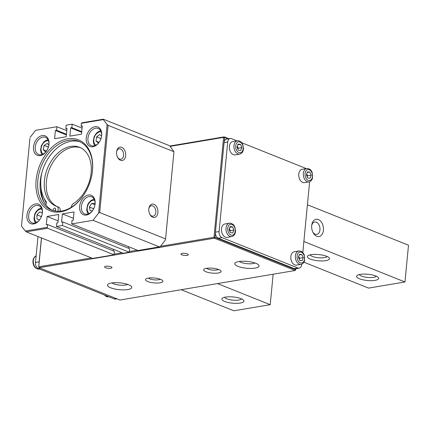 <?xml version="1.0" encoding="UTF-8"?>
<svg xmlns="http://www.w3.org/2000/svg" width="430" height="430" viewBox="0 0 430 430"><rect width="100%" height="100%" fill="white"/><g stroke="black" fill="none" stroke-linecap="round" stroke-linejoin="round"><path stroke-width="0.64" d="M91.837 175.08A36.996 25.628 -68.2 0 0 78.878 141.309A36.996 25.628 -68.2 0 0 68.531 140.309A36.996 25.628 -68.2 0 0 39.082 173.139A36.996 25.628 -68.2 0 0 51.38 210.001A36.996 25.628 -68.2 0 0 61.727 210.996A36.996 25.628 -68.2 0 0 84.07 194.494M52.594 210.437A36.996 25.628 111.8 0 1 41.705 173.204A36.996 25.628 111.8 0 1 70.928 141.266A36.996 25.628 111.8 0 1 80.055 141.83M60.786 211.845A38.227 26.483 111.8 0 1 36.125 180.068A38.227 26.483 111.8 0 1 67.822 138.799A38.227 26.483 111.8 0 1 91.869 174.908A38.227 26.483 111.8 0 1 83.974 194.639A38.227 26.483 111.8 0 1 60.786 211.845M33.691 223.944A10.481 7.262 111.8 0 1 26.929 215.231A10.481 7.262 111.8 0 1 35.62 203.917A10.481 7.262 111.8 0 1 42.215 213.817A10.481 7.262 111.8 0 1 40.049 219.225A10.481 7.262 111.8 0 1 33.691 223.944M42.178 213.995A9.25 6.407 -68.2 0 0 38.915 205.674A9.25 6.407 -68.2 0 0 36.33 205.422A9.25 6.407 -68.2 0 0 28.966 213.629A9.25 6.407 -68.2 0 0 32.046 222.847A9.25 6.407 -68.2 0 0 34.631 223.095A9.25 6.407 -68.2 0 0 40.146 219.074M86.408 215.059A10.481 7.262 111.8 0 1 79.647 206.352A10.481 7.262 111.8 0 1 88.338 195.032A10.481 7.262 111.8 0 1 94.933 204.933A10.481 7.262 111.8 0 1 92.767 210.345A10.481 7.262 111.8 0 1 86.408 215.059M94.896 205.11A9.25 6.407 -68.2 0 0 91.633 196.79A9.25 6.407 -68.2 0 0 89.048 196.542A9.25 6.407 -68.2 0 0 81.684 204.75A9.25 6.407 -68.2 0 0 84.764 213.963A9.25 6.407 -68.2 0 0 87.349 214.215A9.25 6.407 -68.2 0 0 92.864 210.195M92.987 146.727A10.481 7.262 111.8 0 1 86.226 138.014A10.481 7.262 111.8 0 1 94.917 126.7A10.481 7.262 111.8 0 1 101.512 136.6A10.481 7.262 111.8 0 1 99.346 142.013A10.481 7.262 111.8 0 1 92.987 146.727M101.475 136.778A9.25 6.407 -68.2 0 0 98.212 128.457A9.25 6.407 -68.2 0 0 95.627 128.21A9.25 6.407 -68.2 0 0 88.263 136.417A9.25 6.407 -68.2 0 0 91.343 145.63A9.25 6.407 -68.2 0 0 93.928 145.883A9.25 6.407 -68.2 0 0 99.443 141.862M40.27 155.612A10.481 7.262 111.8 0 1 33.508 146.899A10.481 7.262 111.8 0 1 42.199 135.584A10.481 7.262 111.8 0 1 48.794 145.485A10.481 7.262 111.8 0 1 46.628 150.892A10.481 7.262 111.8 0 1 40.27 155.612M48.762 145.662A9.25 6.407 -68.2 0 0 45.499 137.342A9.25 6.407 -68.2 0 0 42.909 137.089A9.25 6.407 -68.2 0 0 35.55 145.297A9.25 6.407 -68.2 0 0 38.625 154.515A9.25 6.407 -68.2 0 0 41.21 154.762A9.25 6.407 -68.2 0 0 46.725 150.742M153.983 204.282A6.783 4.504 -99.6 0 1 157.901 212.581A6.783 4.504 -99.6 0 1 152.736 217.241A6.783 4.504 -99.6 0 1 149.93 214.495A6.783 4.504 -99.6 0 1 148.898 208.362A6.783 4.504 -99.6 0 1 153.983 204.282M149.753 214.151A5.305 3.521 80.4 0 0 151.785 216.01A5.305 3.521 80.4 0 0 153.15 216.177A5.305 3.521 80.4 0 0 155.848 211.372A5.305 3.521 80.4 0 0 152.757 205.879A5.305 3.521 80.4 0 0 151.392 205.717A5.305 3.521 80.4 0 0 148.845 208.744M121.738 147.329A6.783 4.504 -99.6 0 1 125.657 155.628A6.783 4.504 -99.6 0 1 120.491 160.288A6.783 4.504 -99.6 0 1 117.686 157.541A6.783 4.504 -99.6 0 1 116.654 151.408A6.783 4.504 -99.6 0 1 121.738 147.329M117.508 157.197A5.305 3.521 80.4 0 0 119.54 159.057A5.305 3.521 80.4 0 0 120.905 159.224A5.305 3.521 80.4 0 0 123.603 154.418A5.305 3.521 80.4 0 0 120.513 148.925A5.305 3.521 80.4 0 0 119.142 148.764A5.305 3.521 80.4 0 0 116.594 151.79M29.912 138.514L21.5 226.115L29.912 138.514M99.685 212.527L98.578 213.129L107.108 124.528L108.081 125.345L99.685 212.527L165.572 238.897L173.967 151.715L108.081 125.345M93.057 220.316L159.439 246.884L138.078 250.486L71.697 223.917L93.057 220.316L98.578 213.129M159.439 246.884L160.546 246.288L213.989 237.279L214.419 238.188L39.178 267.713L38.7 267.1L41.511 237.94L38.754 266.81L39.178 267.713L119.927 300.033L295.168 270.508L214.419 238.188L215.032 237.387L295.781 269.707L295.168 270.508L295.534 270.029M165.572 238.897L165.453 239.897L160.546 246.288M71.697 223.917L72.036 220.38L73.218 220.181L74.014 211.936L62.377 213.893L61.581 222.143L62.764 221.945L62.425 225.476L129.301 252.243L123.302 253.254L56.427 226.486L62.425 225.476M73.401 218.306L62.377 213.893M128.672 246.718L128.522 248.26M129.301 252.243L129.645 248.712L62.764 221.945M56.427 226.486L56.765 222.955L57.948 222.756L58.743 214.505L47.106 216.467L46.316 224.713L47.493 224.514L47.225 227.341L47.649 228.249L26.289 231.845L25.316 231.034L47.225 227.341M58.131 220.88L47.106 216.467M113.402 249.292L113.257 250.835M47.649 228.249L114.036 254.818L114.375 251.281L47.493 224.514M26.289 231.845L92.676 258.419L114.036 254.818M21.5 226.115L25.316 231.034M66.811 130.693L56.91 126.726L35.55 130.328L30.03 137.519M56.91 126.726L56.572 130.263L55.389 130.462L54.594 138.707L66.231 136.751L67.021 128.5L65.844 128.699L66.182 125.168L72.181 124.157L82.082 128.119M66.473 134.225L56.572 130.263M66.408 134.875L55.389 130.462M66.962 129.15L65.844 128.699M72.181 124.157L71.842 127.688L70.66 127.887L69.864 136.138L81.501 134.176L82.291 125.931L81.114 126.13L81.383 123.302L81.947 122.792L103.307 119.196L103.291 119.61L81.383 123.302M81.743 131.655L71.842 127.688M81.678 132.3L70.66 127.887M82.232 126.576L81.114 126.13M169.753 146.033L224.175 136.864L223.611 137.374L170.167 146.377L169.194 145.566L103.307 119.196M170.167 146.377L173.967 151.715M107.108 124.528L103.291 119.61M41.001 187.754A38.721 26.827 -68.2 0 0 44.328 202.648M44.236 198.601A36.996 25.628 -68.2 0 0 46.327 203.159M306.294 168.576L241.719 142.733M236.935 140.82L231.464 138.627A4.934 3.279 80.4 0 0 230.19 138.476A4.934 3.279 80.4 0 0 227.706 142.018L219.085 231.555A4.934 3.279 80.4 0 0 221.934 237.591L297.893 267.992A4.934 3.279 80.4 0 0 299.167 268.148A4.934 3.279 80.4 0 0 301.65 264.606L301.693 264.181M227.706 142.018L224.073 142.631A4.934 3.279 -99.6 0 1 226.551 139.089L230.19 138.476M302.806 252.577L309.632 181.713M299.167 268.148L295.534 268.761A4.934 3.279 -99.6 0 1 294.26 268.605L297.893 267.992M221.934 237.591L218.3 238.204A4.934 3.279 -99.6 0 1 215.446 232.168L219.085 231.555M218.3 238.204L294.26 268.605M224.073 142.631L215.446 232.168M116.965 298.845L115.568 299.081A4.934 3.279 -99.6 0 1 114.294 298.931L38.334 268.53A4.934 3.279 -99.6 0 1 35.486 262.493L39.119 261.881L41.425 237.908M35.486 262.493L37.985 236.527M39.119 261.881A4.934 3.279 80.4 0 0 39.103 262.961M55.68 209.415A1.725 1.199 -68.2 0 0 55.099 210.861M54.954 211.012A1.725 1.199 -68.2 0 0 55.68 209.388A1.725 1.199 -68.2 0 0 55.04 208.142A1.725 1.199 -68.2 0 0 54.556 208.093A1.725 1.199 -68.2 0 0 53.169 210.609M74.841 204.771A1.725 1.199 -68.2 0 0 74.519 205.024M57.287 206.631A31.691 21.957 111.8 0 1 47.569 174.827A31.691 21.957 111.8 0 1 72.67 147.227A31.691 21.957 111.8 0 1 80.523 147.716M57.733 211.286A3.945 2.736 -68.2 0 0 56.744 206.411A3.945 2.736 -68.2 0 0 56.658 206.384A31.691 21.957 111.8 0 1 55.997 206.131A31.691 21.957 111.8 0 1 45.456 174.558A31.691 21.957 111.8 0 1 70.687 146.431A31.691 21.957 111.8 0 1 79.55 147.286A31.691 21.957 111.8 0 1 91.079 173.263A31.691 21.957 111.8 0 1 73.439 203.557A3.945 2.736 -68.2 0 0 71.246 207.298M41.957 172.269A36.776 25.472 -68.2 0 0 46.005 201.471A2.467 1.709 111.8 0 1 46.128 203.911L45.784 204.787M60.017 211.216A3.945 2.736 -68.2 0 0 58.722 207.206A3.945 2.736 -68.2 0 0 58.641 207.174L56.825 206.448M239.644 154.117C241.972 153.51 243.256 151.666 243.493 148.576L242.832 144.69C241.633 143.125 242.848 142.432 238.5 140.723L237.387 140.744A6.783 4.504 -99.6 0 0 233.979 147.501A6.783 4.504 -99.6 0 0 238.731 154.133A6.783 4.504 -99.6 0 0 239.644 154.117L235.097 154.886A6.783 4.504 -99.6 0 1 234.189 154.897A6.783 4.504 -99.6 0 1 229.437 148.269A6.783 4.504 -99.6 0 1 232.845 141.508L237.387 140.744A6.783 4.504 -99.6 0 1 238.301 140.728M238.322 150.167L240.725 150.484L241.827 147.592L240.526 144.389L238.123 144.072L237.021 146.958L238.322 150.167M237.828 144.846L240.526 144.389M237.871 149.049L238.193 148.205L237.344 146.114M238.193 148.205L241.827 147.592M231.7 236.591C234.033 235.984 235.317 234.135 235.549 231.044L234.887 227.164C233.689 225.594 234.909 224.906 230.561 223.191L229.448 223.213A6.783 4.504 -99.6 0 0 226.04 229.975A6.783 4.504 -99.6 0 0 230.792 236.602A6.783 4.504 -99.6 0 0 231.7 236.591L227.158 237.355A6.783 4.504 -99.6 0 1 226.244 237.371A6.783 4.504 -99.6 0 1 221.498 230.738A6.783 4.504 -99.6 0 1 224.901 223.976L229.448 223.213A6.783 4.504 -99.6 0 1 230.362 223.197M230.378 232.635L232.78 232.952L233.888 230.066L232.587 226.857L230.184 226.54L229.082 229.432L230.378 232.635M229.889 227.314L232.587 226.857M229.926 231.523L230.249 230.679L229.405 228.588M230.249 230.679L233.888 230.066M301.059 264.348L296.512 265.111A6.783 4.504 -99.6 0 1 291.879 262.021A6.783 4.504 -99.6 0 1 291.196 254.877A6.783 4.504 -99.6 0 1 294.26 251.738L298.802 250.97A6.783 4.504 -99.6 0 0 295.743 254.114A6.783 4.504 -99.6 0 0 296.426 261.257A6.783 4.504 -99.6 0 0 301.059 264.348C300.866 264.369 303.005 264.509 304.531 260.94L304.252 254.936C303.515 253.447 302.741 251.072 298.802 250.97M299.425 254.393L298.447 257.398L299.861 260.51L302.252 260.618L303.231 257.618L301.817 254.506L299.425 254.393M299.248 254.936L301.817 254.506M299.275 259.215L299.597 258.231L298.769 256.409M299.597 258.231L303.231 257.618M308.998 181.879L304.451 182.643A6.783 4.504 -99.6 0 1 299.823 179.552A6.783 4.504 -99.6 0 1 299.135 172.408A6.783 4.504 -99.6 0 1 302.199 169.264L306.746 168.501A6.783 4.504 -99.6 0 0 303.682 171.645A6.783 4.504 -99.6 0 0 304.365 178.783A6.783 4.504 -99.6 0 0 308.998 181.879C308.804 181.901 310.949 182.041 312.47 178.471L312.191 172.468C311.46 170.979 310.686 168.603 306.746 168.501M307.364 171.925L306.386 174.924L307.805 178.036L310.197 178.149L311.175 175.144L309.756 172.032L307.364 171.925M307.187 172.468L309.756 172.032M307.213 176.746L307.536 175.757L306.708 173.94M307.536 175.757L311.175 175.144M39.764 211.893L42.317 212.898L39.764 211.893L36.948 214.866L36.959 218.951L39.495 219.95M41.667 215.892L41.076 216.521L36.948 214.866M41.076 216.521L41.076 217.365M99.099 142.341L95.992 141.099L98.448 142.98L98.83 142.696M101.104 138.261L100.738 138.535L96.61 136.88L95.992 141.099M100.738 138.535L100.566 139.723M101.582 135.993L99.69 134.547L96.61 136.88M94.955 204.723L91.671 203.406L89.349 207.034L90.171 210.721L92.45 210.77M94.17 207.604L93.477 208.684L89.349 207.034M95.003 204.341L94.81 203.471L91.671 203.406M93.477 208.684L93.546 208.996M46.521 151.043L43.204 149.715L45.499 151.871L46.284 151.355M48.434 146.979L44.059 145.49L43.204 149.715M48.187 147.141L47.929 148.404M48.859 144.969L47.209 143.421L44.059 145.49M255.898 263.316A12.207 3.424 5.5 0 1 258.613 264.955A12.207 3.424 5.5 0 1 252.765 268.368A12.207 3.424 5.5 0 1 237.898 266.347A12.207 3.424 5.5 0 1 235.371 262.714A12.207 3.424 5.5 0 1 255.898 263.316M239.343 261.467A8.509 2.387 -174.5 0 0 240.967 262.354A8.509 2.387 -174.5 0 0 254.958 262.972M148.431 278.092A6.289 1.763 -174.5 0 0 149.78 278.877A6.289 1.763 -174.5 0 0 160.293 279.231M160.643 279.366A8.756 2.456 5.5 0 1 162.594 280.543A8.756 2.456 5.5 0 1 158.396 282.988A8.756 2.456 5.5 0 1 147.737 281.542A8.756 2.456 5.5 0 1 145.926 278.936A8.756 2.456 5.5 0 1 160.643 279.366M112.096 282.908A8.509 2.387 -174.5 0 0 113.719 283.795A8.509 2.387 -174.5 0 0 127.71 284.413M128.651 284.757A12.207 3.424 5.5 0 1 131.365 286.396A12.207 3.424 5.5 0 1 125.517 289.809A12.207 3.424 5.5 0 1 110.65 287.788A12.207 3.424 5.5 0 1 108.123 284.155A12.207 3.424 5.5 0 1 128.651 284.757M206.604 268.288A6.289 1.763 -174.5 0 0 207.953 269.078A6.289 1.763 -174.5 0 0 218.462 269.433M218.811 269.567A8.756 2.456 5.5 0 1 220.762 270.739A8.756 2.456 5.5 0 1 216.564 273.184A8.756 2.456 5.5 0 1 205.905 271.738A8.756 2.456 5.5 0 1 204.094 269.132A8.756 2.456 5.5 0 1 218.811 269.567M187.351 253.92A3.698 1.037 5.5 0 1 188.308 254.737A3.698 1.037 5.5 0 1 185.905 255.474A3.698 1.037 5.5 0 1 181.895 254.839A3.698 1.037 5.5 0 1 180.944 254.028A3.698 1.037 5.5 0 1 183.341 253.291A3.698 1.037 5.5 0 1 187.351 253.92M111.005 266.788A3.698 1.037 5.5 0 1 111.956 267.6A3.698 1.037 5.5 0 1 109.559 268.336A3.698 1.037 5.5 0 1 105.549 267.707A3.698 1.037 5.5 0 1 104.592 266.89A3.698 1.037 5.5 0 1 106.995 266.154A3.698 1.037 5.5 0 1 111.005 266.788M295.878 268.702L295.754 269.739M38.931 267.191L38.754 266.81L91.45 257.93M114.1 254.108L122.082 252.765M129.371 251.539L137.353 250.196M215.43 233.248L215.032 237.387L213.989 237.279L223.611 137.374L224.653 137.482L224.256 141.615M228.045 138.836L224.653 137.482L224.175 136.864L228.787 138.713M312.836 232.141A6.289 4.176 80.4 0 0 315.163 234.221A6.289 4.176 80.4 0 0 316.786 234.415A6.289 4.176 80.4 0 0 319.985 228.717A6.289 4.176 80.4 0 0 316.319 222.202A6.289 4.176 80.4 0 0 314.695 222.009A6.289 4.176 80.4 0 0 311.707 225.454M318.367 219.542A8.756 5.816 -99.6 0 1 323.419 230.254A8.756 5.816 -99.6 0 1 316.754 236.274A8.756 5.816 -99.6 0 1 313.126 232.721A8.756 5.816 -99.6 0 1 311.793 224.809A8.756 5.816 -99.6 0 1 318.367 219.542M359.329 274.571A8.632 2.424 -174.5 0 0 361.49 276.087A8.632 2.424 -174.5 0 0 370.208 277.565A8.632 2.424 -174.5 0 0 376.309 276.205M375.809 275.995A11.099 3.117 5.5 0 1 378.276 277.484A11.099 3.117 5.5 0 1 372.96 280.586A11.099 3.117 5.5 0 1 359.448 278.753A11.099 3.117 5.5 0 1 357.147 275.447A11.099 3.117 5.5 0 1 375.809 275.995M326.596 256.296A11.099 3.117 5.5 0 1 329.068 257.785A11.099 3.117 5.5 0 1 323.752 260.892A11.099 3.117 5.5 0 1 310.24 259.053A11.099 3.117 5.5 0 1 307.939 255.753A11.099 3.117 5.5 0 1 326.596 256.296M310.121 254.877A8.632 2.424 -174.5 0 0 312.282 256.393A8.632 2.424 -174.5 0 0 321 257.871A8.632 2.424 -174.5 0 0 327.096 256.511M303.956 262.225L368.601 288.1L404.963 281.978L408.5 245.218L307.412 204.761M404.963 281.978L303.876 241.515M241.058 298.7A11.099 3.117 5.5 0 1 243.53 300.188A11.099 3.117 5.5 0 1 238.209 303.29A11.099 3.117 5.5 0 1 224.697 301.457A11.099 3.117 5.5 0 1 222.401 298.151A11.099 3.117 5.5 0 1 241.058 298.7M224.578 297.275A8.632 2.424 -174.5 0 0 226.744 298.791A8.632 2.424 -174.5 0 0 235.463 300.269A8.632 2.424 -174.5 0 0 241.558 298.909M273.147 274.216L270.212 304.682L233.855 310.804L181.159 289.712M217.516 283.59L270.212 304.682M40.361 268.186L38.334 268.53M114.294 298.931L116.32 298.587M239.601 152.763A5.547 3.687 80.4 0 0 243.17 147.769A5.547 3.687 80.4 0 0 239.247 141.792A5.547 3.687 80.4 0 0 235.678 146.78A5.547 3.687 80.4 0 0 239.601 152.763M231.657 235.231A5.547 3.687 80.4 0 0 235.231 230.244A5.547 3.687 80.4 0 0 231.308 224.261A5.547 3.687 80.4 0 0 227.739 229.254A5.547 3.687 80.4 0 0 231.657 235.231M297.41 254.603A5.547 3.687 80.4 0 0 299.318 262.187A5.547 3.687 80.4 0 0 304.268 260.408A5.547 3.687 80.4 0 0 302.36 252.829A5.547 3.687 80.4 0 0 297.41 254.603M305.354 172.134A5.547 3.687 80.4 0 0 307.256 179.713A5.547 3.687 80.4 0 0 312.207 177.939A5.547 3.687 80.4 0 0 310.304 170.355A5.547 3.687 80.4 0 0 305.354 172.134M33.314 261.929A6.783 4.504 80.4 0 0 39.012 269.056C35.529 269.008 33.492 266.681 32.911 262.069L33.126 259.65L33.814 257.882L36.125 255.845A6.783 4.504 80.4 0 0 33.314 261.929M104.603 295.05A6.783 4.504 80.4 0 0 108.365 296.813L104.038 294.824M41.925 209.179A7.154 4.956 -68.2 0 0 35.174 214.14A7.154 4.956 -68.2 0 0 36.641 222.385M101.222 131.967A7.154 4.956 -68.2 0 0 93.853 139.191A7.154 4.956 -68.2 0 0 95.938 145.168M94.643 200.299A7.154 4.956 -68.2 0 0 93.901 200.208A7.154 4.956 -68.2 0 0 87.704 205.755A7.154 4.956 -68.2 0 0 89.359 213.5M48.504 140.846A7.154 4.956 -68.2 0 0 41.226 147.56A7.154 4.956 -68.2 0 0 43.22 154.053M56.744 206.411L58.722 207.206M39.012 269.056L39.463 268.981M108.365 296.813L108.817 296.738M41.447 208.045L38.528 209.174L35.953 211.786L34.814 213.925L33.981 218.445L34.583 221.326L35.513 222.874M100.744 130.827L98.997 131.311L96.573 132.983L94.079 136.788L93.278 141.228L93.88 144.109L94.81 145.662M94.165 199.16L91.122 200.375L88.725 202.831L87.521 205.078L86.699 209.636L87.322 212.495L88.225 213.995M48.026 139.712L46.311 140.185L43.887 141.835L41.35 145.705L40.56 150.145L41.172 153.016L42.092 154.542"/></g></svg>
